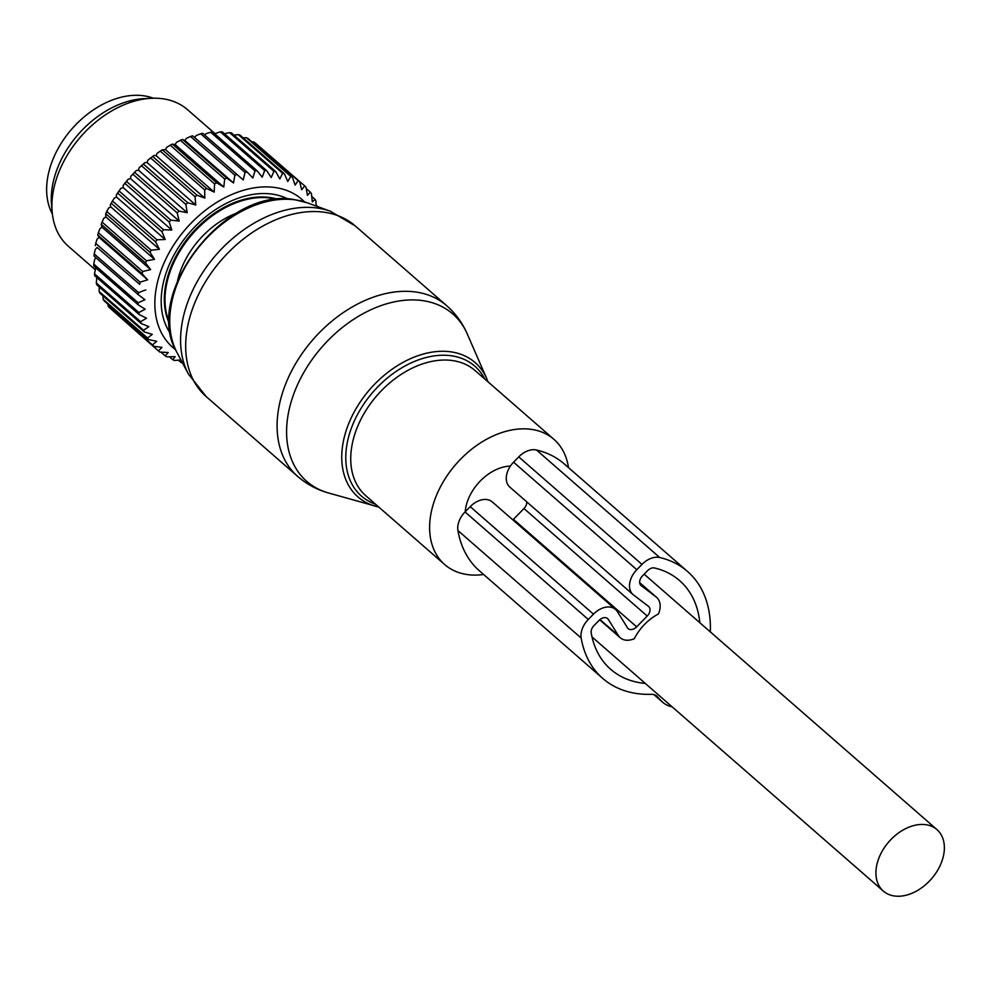 <?xml version="1.0" encoding="UTF-8"?>
<svg xmlns="http://www.w3.org/2000/svg" width="994" height="994" viewBox="0 0 994 994"><rect width="100%" height="100%" fill="white"/><g stroke="black" fill="none" stroke-linecap="round" stroke-linejoin="round"><path stroke-width="1.49" d="M510.407 466.074A40.791 28.23 131.1 0 0 505.971 466.534A40.791 28.23 131.1 0 0 465.217 511.773M903.509 895.78A40.791 28.23 131.1 0 0 939.367 867.141A40.791 28.23 131.1 0 0 936.957 829.605A40.791 28.23 131.1 0 0 916.766 824.908A40.791 28.23 131.1 0 0 880.92 853.535A40.791 28.23 131.1 0 0 883.331 891.084A40.791 28.23 131.1 0 0 903.509 895.78M656.599 597.357A19.644 13.593 131.1 0 0 656.102 596.959L639.664 582.621L656.599 597.357A19.644 13.593 131.1 0 1 658.438 613.981A40.791 28.23 131.1 0 0 634.358 638.67A19.644 13.593 131.1 0 1 620.244 637.75A19.644 13.593 131.1 0 1 618.417 635.588L608.303 619.386A7.554 5.231 131.1 0 0 607.595 618.554A7.554 5.231 131.1 0 0 599.109 620.368L593.927 625.673A7.554 5.231 131.1 0 0 591.194 632.83A113.689 78.688 131.1 0 0 610.689 669.31A113.689 78.688 131.1 0 0 645.292 683.425M568.444 467.578A83.086 57.503 131.1 0 0 553.956 439.36A83.086 57.503 131.1 0 0 531.554 429.383A83.086 57.503 131.1 0 0 445.573 478.039A83.086 57.503 131.1 0 0 444.716 564.58A83.086 57.503 131.1 0 0 467.118 574.544A83.086 57.503 131.1 0 0 483.618 574.495M153.349 98.22A79.309 54.894 131.1 0 0 74.848 125.679A79.309 54.894 131.1 0 0 49.7 208.007A79.309 54.894 131.1 0 0 52.371 213.971M316.104 206.044L315.906 200.95A110.272 76.327 -48.9 0 0 315.061 199.347L311.743 196.452M110.781 203.994L111.03 203.571A107.253 74.239 -48.9 0 1 114.31 198.054L116.522 197.036L165.203 239.504L161.997 231.788A110.272 76.327 -48.9 0 1 163.451 229.713L171.813 230.049L169.241 222.084A110.272 76.327 -48.9 0 1 170.844 220.121L179.181 221.078L177.218 212.927A110.272 76.327 -48.9 0 1 178.982 211.088L187.195 212.704L185.853 204.429A110.272 76.327 -48.9 0 1 187.742 202.751L195.768 205.012L195.035 196.713A110.272 76.327 -48.9 0 1 197.011 195.197L204.801 198.117L204.652 189.842A110.272 76.327 -48.9 0 1 206.702 188.525L214.182 192.103L214.58 183.915A110.272 76.327 -48.9 0 1 216.68 182.809L223.799 187.021L224.694 179.019A110.272 76.327 -48.9 0 1 226.831 178.125L233.528 182.946L234.895 175.18A110.272 76.327 -48.9 0 1 237.019 174.522L243.244 179.926L245.033 172.471A110.272 76.327 -48.9 0 1 247.146 172.049L252.849 178.001L255.011 170.918A110.272 76.327 -48.9 0 1 257.061 170.744L262.217 177.193L264.677 170.533A110.272 76.327 -48.9 0 1 266.653 170.608L271.238 177.516L273.946 171.328A110.272 76.327 -48.9 0 1 275.81 171.651L279.799 178.957L282.681 173.304A110.272 76.327 -48.9 0 1 284.433 173.863L287.788 181.492L290.782 176.41A110.272 76.327 -48.9 0 1 292.385 177.205L295.131 185.108L298.163 180.622A110.272 76.327 -48.9 0 1 299.604 181.641L301.704 189.755L304.711 185.903A110.272 76.327 -48.9 0 1 305.978 187.133L307.457 195.371L310.364 192.165A110.272 76.327 -48.9 0 1 311.433 193.594L312.315 201.894L315.061 199.347M175.578 349.639A98.195 67.965 -48.9 0 1 173.95 244.661A98.195 67.965 -48.9 0 1 304.475 201.869M96.84 277.587L96.294 282.992A110.272 76.327 131.1 0 0 96.816 284.843L141.185 323.547A110.272 76.327 -48.9 0 1 140.663 321.708L96.294 282.992M95.797 267.858L94.48 273.81A110.272 76.327 131.1 0 0 94.765 275.773L139.135 314.477A110.272 76.327 -48.9 0 1 138.849 312.514L94.48 273.81M95.921 257.719L94.666 259.359L93.771 264.069A110.272 76.327 131.1 0 0 93.834 266.143L138.191 304.847A110.272 76.327 -48.9 0 1 138.141 302.772L93.771 264.069M165.203 239.504L156.853 239.778A110.272 76.327 -48.9 0 0 155.586 241.927L159.425 249.32L151.163 250.177A110.272 76.327 -48.9 0 0 150.094 252.389L154.53 259.397L146.441 260.788A110.272 76.327 -48.9 0 0 145.571 263.025L150.603 269.598L142.738 271.486A110.272 76.327 -48.9 0 0 142.092 273.723L147.671 279.811L140.092 282.134A110.272 76.327 -48.9 0 0 139.682 284.346L97.101 247.419L95.325 249.382L94.194 253.892A110.272 76.327 131.1 0 0 94.008 256.054L138.377 294.758A110.272 76.327 -48.9 0 1 138.564 292.609L94.194 253.892M97.101 247.419L139.682 284.346M147.671 279.811L98.99 237.342L97.077 239.156L95.735 243.431A110.272 76.327 131.1 0 0 95.312 245.642M98.99 237.342L97.723 235.019L142.092 273.723M150.603 269.598L101.922 227.129L99.897 228.782L98.369 232.782A110.272 76.327 131.1 0 0 97.723 235.019M101.922 227.129L101.214 224.321L145.571 263.025M154.53 259.397L105.849 216.928L103.736 218.382L102.071 222.084A110.272 76.327 131.1 0 0 101.214 224.321M105.849 216.928L105.724 213.685L150.094 252.389M159.425 249.32L110.744 206.864L108.57 208.094L106.793 211.473A110.272 76.327 131.1 0 0 105.724 213.685M110.744 206.864L110.284 204.888L111.229 203.223L155.586 241.927M116.522 197.036L116.31 194.936A107.253 74.239 -48.9 0 1 120.92 188.363L119.081 191.01L163.451 229.713M171.813 230.049L123.132 187.58L120.92 188.363M123.132 187.58L123.169 185.381A107.253 74.239 -48.9 0 1 128.288 179.144L126.486 181.417L170.844 220.121M179.181 221.078L130.5 178.609L128.288 179.144M130.5 178.609L130.773 176.336A107.253 74.239 -48.9 0 1 136.352 170.508L134.612 172.384L178.982 211.088M187.195 212.704L138.514 170.235L136.352 170.508M138.514 170.235L139.036 167.924A107.253 74.239 -48.9 0 1 145 162.569L143.372 164.047L187.742 202.751M195.768 205.012L147.087 162.544L145 162.569M147.087 162.544L147.845 160.22A107.253 74.239 -48.9 0 1 151.001 157.735L151.697 157.214A110.272 76.327 -48.9 0 1 152.654 156.493L154.132 155.424L156.12 155.66L157.102 153.337L160.282 151.138A110.272 76.327 -48.9 0 1 162.333 149.821L165.501 149.634L166.694 147.348L170.21 145.211A110.272 76.327 -48.9 0 1 172.31 144.105L175.118 144.552L176.51 142.341L180.336 140.303A110.272 76.327 -48.9 0 1 182.461 139.421L184.847 140.477L186.412 138.365L190.525 136.476A110.272 76.327 -48.9 0 1 192.662 135.818L194.563 137.458L196.303 135.47L200.676 133.768A110.272 76.327 -48.9 0 1 202.776 133.345L247.146 172.049M204.702 135.022L206.056 133.681L210.641 132.214A110.272 76.327 -48.9 0 1 212.691 132.04L257.061 170.744M214.679 133.768L220.308 131.829A110.272 76.327 -48.9 0 1 222.283 131.904L266.653 170.608M224.395 133.73L229.577 132.624A110.272 76.327 -48.9 0 1 231.453 132.947L275.81 171.651M318.018 206.74L316.067 205.037M310.364 192.165L306.239 188.562M304.711 185.903L260.08 147.162M299.604 181.641L255.234 142.937A110.272 76.327 -48.9 0 0 253.793 141.918L298.163 180.622M251.892 141.869L253.793 141.918M292.385 177.205L248.015 138.501A110.272 76.327 -48.9 0 0 246.413 137.706L290.782 176.41M243.17 137.855L246.413 137.706M284.433 173.863L240.063 135.147A110.272 76.327 -48.9 0 0 238.311 134.6L282.681 173.304M233.279 135.196L238.311 134.6M273.946 171.328L229.577 132.624M264.677 170.533L220.308 131.829M255.011 170.918L210.641 132.214M245.033 172.471L200.676 133.768M243.244 179.926L194.563 137.458M237.019 174.522L192.662 135.818M234.895 175.18L190.525 136.476M233.528 182.946L184.847 140.477M226.831 178.125L182.461 139.421M224.694 179.019L180.336 140.303M223.799 187.021L175.118 144.552M216.68 182.809L172.31 144.105M214.58 183.915L170.21 145.211M214.182 192.103L165.501 149.634M206.702 188.525L162.333 149.821M204.652 189.842L160.282 151.138M204.801 198.117L156.12 155.66M197.011 195.197L152.654 156.493M195.035 196.713L150.666 157.996A110.272 76.327 -48.9 0 1 151.697 157.214M147.845 160.22L150.666 157.996M185.853 204.429L141.496 165.725A110.272 76.327 -48.9 0 1 143.372 164.047M139.036 167.924L141.496 165.725M177.218 212.927L132.861 174.223A110.272 76.327 -48.9 0 1 134.612 172.384M130.773 176.336L132.861 174.223M169.241 222.084L124.871 183.381A110.272 76.327 -48.9 0 1 126.486 181.417M123.169 185.381L124.871 183.381M161.997 231.788L117.627 193.084A110.272 76.327 -48.9 0 1 119.081 191.01M116.31 194.936L117.627 193.084M145.783 289.888L138.564 292.609M138.141 302.772L144.962 299.728L138.377 294.758M138.849 312.514L145.211 309.209L138.191 304.847M140.663 321.708L146.528 318.217L139.135 314.477M180.933 359.927L174.522 360.474A110.272 76.327 -48.9 0 1 172.844 359.791L175.13 356.672L166.768 356.796A110.272 76.327 -48.9 0 1 165.24 355.889L168.16 352.535L159.798 352.05A110.272 76.327 -48.9 0 1 158.444 350.919L161.985 347.391L153.685 346.272A110.272 76.327 -48.9 0 1 152.517 344.943L156.679 341.315L148.504 339.538A110.272 76.327 -48.9 0 1 147.547 338.022L152.293 334.369L144.316 331.934A110.272 76.327 -48.9 0 1 143.571 330.244L148.901 326.641L141.185 323.547M181.778 361.53L181.144 362.574L178.361 360.151M182.511 362.909A110.272 76.327 -48.9 0 1 181.144 362.574M170.608 333.785A90.64 62.734 -48.9 0 1 178.821 246.86A90.64 62.734 -48.9 0 1 288.111 199.098M172.844 359.791L169.378 356.771M165.24 355.889L160.916 352.112M113.937 311.594L158.444 350.919M153.685 346.272L109.315 307.568A110.272 76.327 131.1 0 1 108.147 306.239L107.837 304.065M152.517 344.943L108.147 306.239M148.504 339.538L104.134 300.834A110.272 76.327 131.1 0 1 103.177 299.318L102.916 295.814M147.547 338.022L103.177 299.318M144.316 331.934L99.947 293.23A110.272 76.327 131.1 0 1 99.201 291.54L99.189 286.483M143.571 330.244L99.201 291.54M140.092 282.134L95.735 243.431M142.738 271.486L98.369 232.782M146.441 260.788L102.071 222.084M151.163 250.177L106.793 211.473M110.284 204.888L111.229 203.223A110.272 76.327 131.1 0 1 112.496 201.074L114.31 198.054M156.853 239.778L112.496 201.074M95.014 269.523L68.387 246.301A90.64 62.734 -48.9 0 1 52.173 212.045A90.64 62.734 -48.9 0 1 69.555 151.535A90.64 62.734 -48.9 0 1 151.411 98.282A90.64 62.734 -48.9 0 1 187.555 109.7L214.915 133.569M277.922 199.347A86.105 59.603 131.1 0 0 181.082 247.605A86.105 59.603 131.1 0 0 169.477 323.671M151.411 98.282L144.08 98.642A84.527 58.509 131.1 0 0 67.729 148.292A84.527 58.509 131.1 0 0 51.526 204.727L52.173 212.045M169.44 322.715A86.105 59.603 -48.9 0 1 181.74 248.189A86.105 59.603 -48.9 0 1 276.966 199.446M177.541 280.78A73.27 50.706 -48.9 0 1 218.779 222.457A73.27 50.706 -48.9 0 1 236.522 213.163M656.313 695.713L661.147 700.758A39.275 27.186 131.1 0 0 662.712 702.286A39.275 27.186 131.1 0 0 672.068 706.784M687.525 571.475L564.294 463.962A125.766 87.05 131.1 0 0 536.487 450.009A19.644 13.593 131.1 0 0 518.744 456.892L641.987 564.406A19.644 13.593 131.1 0 1 659.73 557.522A125.766 87.05 131.1 0 1 687.525 571.475A125.766 87.05 131.1 0 1 710.3 631.886M513.575 462.198L636.806 569.711A19.644 13.593 131.1 0 0 633.079 594.611L509.835 487.097A19.644 13.593 131.1 0 1 513.575 462.198L518.744 456.892M636.806 569.711L641.987 564.406M633.079 594.611A19.644 13.593 131.1 0 0 633.576 595.008L648.461 606.315A7.554 5.231 131.1 0 1 648.66 606.464A7.554 5.231 131.1 0 1 647.218 616.044L636.682 626.841A7.554 5.231 131.1 0 1 628.196 628.643A7.554 5.231 131.1 0 1 627.487 627.81L617.373 611.608A19.644 13.593 131.1 0 0 615.547 609.459A19.644 13.593 131.1 0 0 593.455 614.155L588.286 619.461A19.644 13.593 131.1 0 0 581.179 638.049A125.766 87.05 131.1 0 0 602.749 678.417A125.766 87.05 131.1 0 0 651.157 694.321A15.109 10.462 131.1 0 1 656.972 696.222A15.109 10.462 131.1 0 1 657.568 696.819M512.867 519.874A7.554 5.231 131.1 0 0 513.451 519.328L523.975 508.53A7.554 5.231 131.1 0 0 526.77 501.871M615.547 609.459L492.303 501.945A19.644 13.593 131.1 0 0 470.224 506.642L465.043 511.947A19.644 13.593 131.1 0 0 457.936 530.548A125.766 87.05 131.1 0 0 479.506 570.904L602.749 678.417M699.838 622.766A113.689 78.688 131.1 0 0 679.585 580.583A113.689 78.688 131.1 0 0 654.462 567.972A7.554 5.231 131.1 0 0 647.628 570.618L642.459 575.924A7.554 5.231 131.1 0 0 641.018 585.503A7.554 5.231 131.1 0 0 641.217 585.652L656.102 596.959M553.956 439.36L475.082 370.551A83.086 57.503 131.1 0 0 452.68 360.586A83.086 57.503 131.1 0 0 366.699 409.23A83.086 57.503 131.1 0 0 365.842 495.77L444.716 564.58M484.749 378.987A86.217 59.677 131.1 0 0 451.549 355.802A86.217 59.677 131.1 0 0 356.635 416.175A86.217 59.677 131.1 0 0 375.508 504.207M307.357 202.838A102.655 71.046 131.1 0 0 295.703 199.931A102.655 71.046 131.1 0 0 197.135 249.221A102.655 71.046 131.1 0 0 176.92 352.361C141.446 294.373 226.383 185.592 295.032 199.757L307.357 202.838L330.393 211.262A111.75 77.346 131.1 0 0 317.707 208.094A111.75 77.346 131.1 0 0 210.405 261.745A111.75 77.346 131.1 0 0 188.388 374.03L176.92 352.361M487.979 381.808L486.687 378.552A89.125 61.69 131.1 0 0 451.09 351.876A89.125 61.69 131.1 0 0 352.075 416.076A89.125 61.69 131.1 0 0 375.347 506.194A89.125 61.69 131.1 0 0 378.739 507.015M422.86 300.648A111.079 76.886 -48.9 0 1 467.23 333.885C462.446 322.938 455.587 313.52 446.654 305.655A113.291 78.414 131.1 0 0 416.101 292.062A113.291 78.414 131.1 0 0 298.859 358.399A113.291 78.414 131.1 0 0 297.691 476.412C306.699 484.202 316.949 489.719 328.455 492.962A111.079 76.886 -48.9 0 1 299.455 380.665A111.079 76.886 -48.9 0 1 422.86 300.648M330.393 211.262L355.231 225.899A113.291 78.414 131.1 0 0 324.678 212.306A113.291 78.414 131.1 0 0 207.435 278.643A113.291 78.414 131.1 0 0 206.267 396.656L188.388 374.03M654.226 694.719L661.147 700.758M536.487 450.009L659.73 557.522M523.975 508.53L647.218 616.044M513.451 519.328L636.682 626.841M470.224 506.642L593.455 614.155M465.043 511.947L588.286 619.461M457.936 530.548L581.179 638.049M606.675 617.97L608.303 619.386M600.016 619.535L618.417 635.588M644.162 574.184L936.957 829.605M592.026 636.955L883.331 891.084M486.687 378.552L467.23 333.885M328.455 492.962L378.751 507.027M355.231 225.899L446.654 305.655M206.267 396.656L297.691 476.412M653.94 694.632L662.712 702.286M599.693 619.821L620.244 637.75"/></g></svg>
